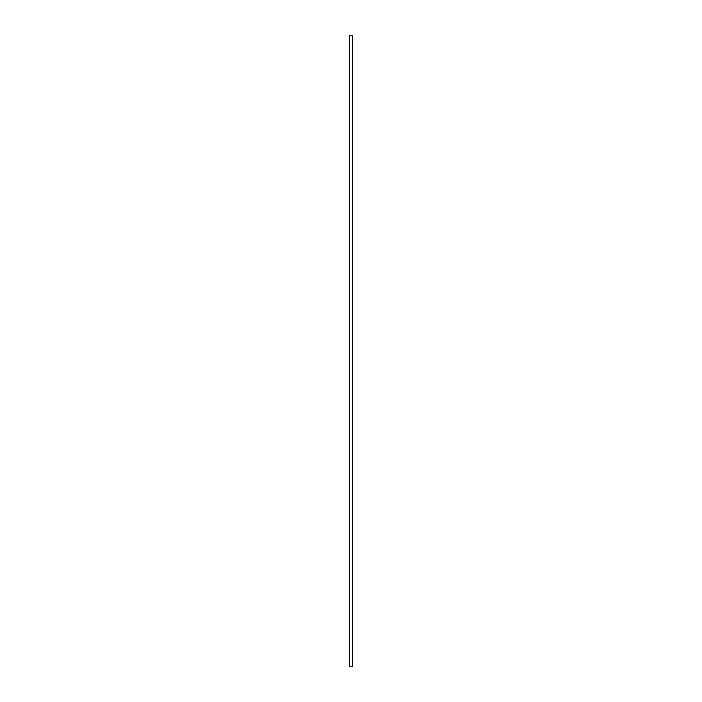 <?xml version="1.0" encoding="UTF-8"?>
<svg xmlns="http://www.w3.org/2000/svg" width="702" height="702" viewBox="0 0 702 702"><rect width="100%" height="100%" fill="white"/><g stroke="black" fill="none" stroke-linecap="round" stroke-linejoin="round"><path stroke-width="0.53" stroke-dasharray="3.51 2.63" d="M352.518 35.1L349.482 35.1L349.359 666.9L349.359 35.1L349.482 666.9L349.482 35.1L349.482 666.9L352.641 666.9L352.641 35.1L352.579 666.9L349.614 666.9L352.579 666.9L352.579 35.1L349.614 35.1L352.579 35.1L352.579 666.9L352.579 35.1L349.614 35.1L352.518 35.1L352.518 666.9L349.543 666.9L352.518 666.9L352.518 35.1L352.518 666.9M349.543 35.1L349.543 666.9L349.543 35.1M349.456 35.1L349.456 666.9M349.614 35.1L349.614 666.9"/><path stroke-width="1.05" d="M349.614 35.1L352.641 35.1L352.641 666.9L349.482 666.9L349.456 35.1L349.614 666.9M349.456 666.9L349.456 35.1M352.518 35.1L352.518 666.9"/></g></svg>
